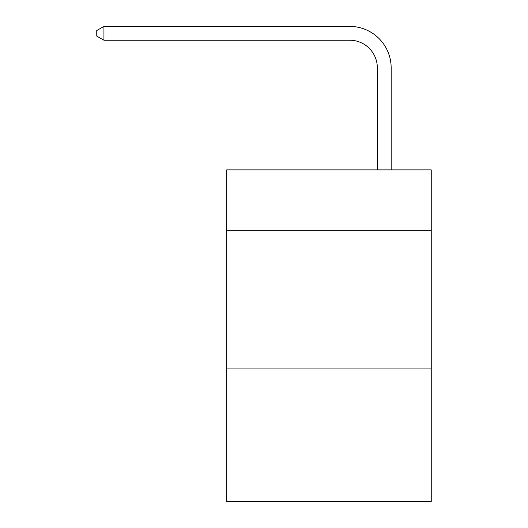<?xml version="1.0" encoding="UTF-8"?>
<svg xmlns="http://www.w3.org/2000/svg" width="528" height="528" viewBox="0 0 528 528"><rect width="100%" height="100%" fill="white"/><g stroke="black" fill="none" stroke-linecap="round" stroke-linejoin="round"><path stroke-width="0.79" d="M431.244 230.69L431.244 169.871L226.684 169.871L226.684 230.69L431.244 230.69L431.244 501.6L226.684 501.6L226.684 230.69M431.244 368.907L226.684 368.907M377.342 169.871L377.342 67.868A27.641 27.641 62 0 0 349.694 40.22L103.943 40.22L96.756 36.076L96.756 30.545L103.943 26.4L349.694 26.4A41.468 41.468 -118 0 1 391.162 67.868L391.162 169.871M377.342 67.868A27.641 27.641 62 0 0 349.694 40.22A27.641 27.641 62 0 1 377.342 67.868A27.641 27.641 62 0 0 349.694 40.22A27.641 27.641 62 0 1 377.342 67.868A27.641 27.641 62 0 0 349.694 40.22A27.641 27.641 62 0 1 377.342 67.868A27.641 27.641 62 0 0 349.694 40.22A27.641 27.641 62 0 1 377.342 67.868A27.641 27.641 62 0 0 349.694 40.22A27.641 27.641 62 0 1 377.342 67.868A27.641 27.641 62 0 0 349.694 40.22A27.641 27.641 62 0 1 377.342 67.868A27.641 27.641 62 0 0 349.694 40.22A27.641 27.641 62 0 1 377.342 67.868A27.641 27.641 62 0 0 349.694 40.22A27.641 27.641 62 0 1 377.342 67.868A27.641 27.641 62 0 0 349.694 40.22A27.641 27.641 62 0 1 377.342 67.868A27.641 27.641 62 0 0 349.694 40.22A27.641 27.641 62 0 1 377.342 67.868A27.641 27.641 62 0 0 349.694 40.22A27.641 27.641 62 0 1 377.342 67.868A27.641 27.641 62 0 0 349.694 40.22A27.641 27.641 62 0 1 377.342 67.868A27.641 27.641 62 0 0 349.694 40.22A27.641 27.641 62 0 1 377.342 67.868A27.641 27.641 62 0 0 349.694 40.22A27.641 27.641 62 0 1 377.342 67.868A27.641 27.641 62 0 0 349.694 40.22A27.641 27.641 62 0 1 377.342 67.868A27.641 27.641 62 0 0 349.694 40.22A27.641 27.641 62 0 1 377.342 67.868A27.641 27.641 62 0 0 349.694 40.22A27.641 27.641 62 0 1 377.342 67.868A27.641 27.641 62 0 0 349.694 40.22A27.641 27.641 62 0 1 377.342 67.868A27.641 27.641 62 0 0 349.694 40.22A27.641 27.641 62 0 1 377.342 67.868A27.641 27.641 62 0 0 349.694 40.22A27.641 27.641 62 0 1 377.342 67.868A27.641 27.641 62 0 0 349.694 40.22A27.641 27.641 62 0 1 377.342 67.868A27.641 27.641 62 0 0 349.694 40.22A27.641 27.641 62 0 1 377.342 67.868A27.641 27.641 62 0 0 349.694 40.22A27.641 27.641 62 0 1 377.342 67.868A27.641 27.641 62 0 0 349.694 40.22A27.641 27.641 62 0 1 377.342 67.868A27.641 27.641 62 0 0 349.694 40.22A27.641 27.641 62 0 1 377.342 67.868A27.641 27.641 62 0 0 349.694 40.22A27.641 27.641 62 0 1 377.342 67.868A27.641 27.641 62 0 0 349.694 40.22A27.641 27.641 62 0 1 377.342 67.868A27.641 27.641 62 0 0 349.694 40.22A27.641 27.641 62 0 1 377.342 67.868A27.641 27.641 62 0 0 349.694 40.22A27.641 27.641 62 0 1 377.342 67.868A27.641 27.641 62 0 0 349.694 40.22A27.641 27.641 62 0 1 377.342 67.868A27.641 27.641 62 0 0 349.694 40.22A27.641 27.641 62 0 1 377.342 67.868A27.641 27.641 62 0 0 349.694 40.22A27.641 27.641 62 0 1 377.342 67.868A27.641 27.641 62 0 0 349.694 40.22A27.641 27.641 62 0 1 377.342 67.868A27.641 27.641 62 0 0 349.694 40.22A27.641 27.641 62 0 1 377.342 67.868A27.641 27.641 62 0 0 349.694 40.22A27.641 27.641 62 0 1 377.342 67.868M103.943 40.22L103.943 26.4L349.694 26.4"/></g></svg>
